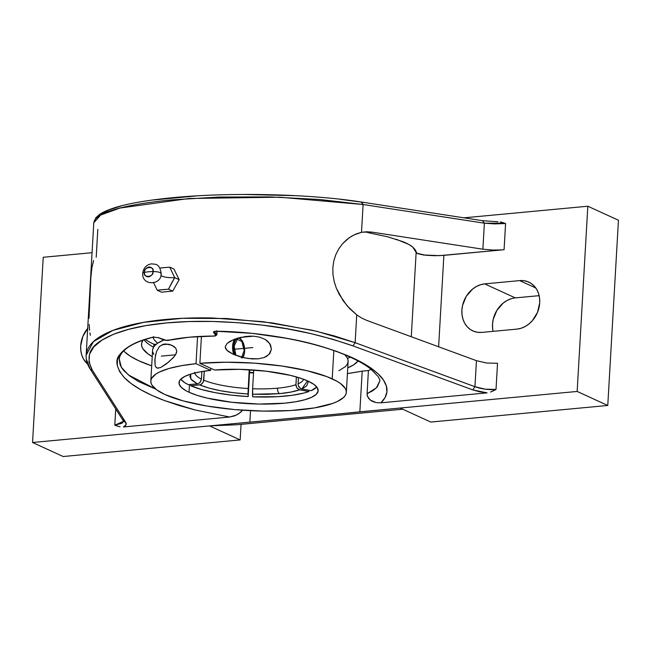 <?xml version="1.0" encoding="UTF-8"?>
<svg xmlns="http://www.w3.org/2000/svg" width="651" height="651" viewBox="0 0 651 651"><rect width="100%" height="100%" fill="white"/><g stroke="black" fill="none" stroke-linecap="round" stroke-linejoin="round"><path stroke-width="0.98" d="M168.463 289.199L174.712 277.643A9.838 2.401 3.3 0 1 160.911 275.519A9.838 2.401 -176.7 0 0 174.712 277.643L169.732 267.146L159.861 268.049L169.732 267.146L173.972 269.091L179.155 279.686L172.702 291.143A163.971 39.947 -176.7 0 0 161.472 292.193L157.233 290.248L162.693 289.654L168.463 289.199L172.702 291.143L168.463 289.199L172.23 281.916L174.712 277.643L179.155 279.686L174.712 277.643L169.732 267.146L173.972 269.091L179.155 279.686L172.702 291.143A163.971 39.947 -176.7 0 0 161.472 292.193L157.233 290.248L168.463 289.199M153.4 282.331L157.233 290.248L153.4 282.331M144.424 272.346A6.559 1.595 -176.7 0 0 142.724 273.355A6.559 1.595 3.3 0 1 144.424 272.346C143.228 266.698 154.889 265.608 153.026 271.54A5.037 4.142 -65.4 0 0 149.006 267.065A5.037 4.142 -65.4 0 0 144.424 272.346L148.347 271.768L144.424 272.346A5.037 4.142 -65.4 0 0 148.444 276.821A5.037 4.142 -65.4 0 0 153.026 271.54L148.347 271.768L153.026 271.54C154.222 277.188 142.561 278.286 144.424 272.346M160.895 274.014A6.559 1.595 -176.7 0 0 161.22 273.493A6.559 1.595 -176.7 0 0 153.026 271.54A6.559 1.595 3.3 0 1 161.22 273.493M295.92 384.692L296.905 388.004L299.631 389.811C294.577 391.576 287.897 392.854 279.58 393.643A4.516 2.319 -95.4 0 1 277.497 388.191A54.66 13.313 -176.7 0 0 295.92 384.692A54.66 13.313 3.3 0 1 277.497 388.191A54.66 13.313 3.3 0 1 252.629 388.745L253.703 370.004L252.629 388.745A54.66 13.313 -176.7 0 0 277.497 388.191A4.516 2.319 84.6 0 0 279.58 393.643L290.834 392.089L299.631 389.811L308.826 391.544L308.899 390.299L308.826 391.544L304.033 393.009L292.039 395.32L277.456 396.687L252.686 396.809A69.69 16.975 -176.7 0 0 308.826 391.544L298.858 389.583L296.905 388.004L295.953 385.563L296.368 376.921L295.92 384.692M347.496 358.375A109.311 26.626 -176.7 0 0 350.295 357.155A109.311 26.626 3.3 0 1 347.496 358.375M358.074 360.971A109.311 26.626 3.3 0 1 347.748 367.864L353.591 364.869L358.074 360.971M153.986 344.265A114.234 27.83 -176.7 0 0 155.451 344.924A114.234 27.83 -176.7 0 1 153.986 344.265L156.134 344.322L153.986 344.265L153.839 346.755L153.986 344.265A114.234 27.83 -176.7 0 1 145.238 339.456A114.234 27.83 -176.7 0 0 153.986 344.265M345.876 355.902A114.234 27.83 -176.7 0 0 346.804 355.617A114.234 27.83 -176.7 0 1 345.876 355.902M157.68 343.175A98.7 24.046 3.3 0 1 153.457 338.39A98.7 24.046 3.3 0 1 152.993 337.259A98.7 24.046 -176.7 0 0 157.68 343.175M189.059 392.268L189.498 384.562L189.059 392.268L185.869 390.657L181.263 387.345L179.139 384L179.57 380.762L180.75 379.216L184.957 376.351L191.516 373.861L200.183 371.843L210.623 370.378L196.016 363.689L197.578 336.608L196.016 363.689L181.149 365.724L168.788 368.547L159.414 372.046L155.955 374.008L151.659 378.272L150.861 380.526L150.983 382.845L152.008 385.197L156.761 389.925L164.939 394.522A97.927 23.859 3.3 0 1 150.812 381.047A97.927 23.859 3.3 0 1 196.016 363.689L210.623 370.378L210.745 368.303L210.623 370.378A69.69 16.975 3.3 0 0 179.001 382.674L179.001 382.666A69.69 16.975 3.3 0 0 189.059 392.268A69.69 16.975 3.3 0 0 266.812 404.084A69.69 16.975 3.3 0 0 318.144 390.698A69.69 16.975 3.3 0 0 308.094 381.104L313.977 384.432L317.354 387.841L318.079 391.21L316.142 394.408L311.601 397.305L304.644 399.795L295.53 401.781L284.609 403.181L259.09 404.068L231.976 402.294L207.376 398.152L197.229 395.377L189.059 392.268M249.553 372.771A69.69 16.975 -176.7 0 0 253.532 372.974A69.69 16.975 3.3 0 1 249.553 372.771L249.496 372.771A69.69 16.975 -176.7 0 0 249.553 372.771L249.553 372.771M316.809 387.093L311.007 390.698A69.69 16.975 -176.7 0 0 316.825 387.085M190.662 385.742A69.69 16.975 -176.7 0 0 248.177 396.589L249.146 379.826L248.177 396.589L231.284 395.116L215.457 392.708L201.639 389.526L190.662 385.742L199.645 384.896L208.906 388.069L220.51 390.738L233.79 392.756L247.958 394.01L248.177 396.589L247.958 394.01C227.484 392.675 211.38 389.64 199.645 384.896L201.151 384.424L203.372 381.86L204.276 371.168L203.763 380.16A54.66 13.313 -176.7 0 0 248.112 388.525A54.66 13.313 3.3 0 1 203.763 380.16L202.974 382.65L200.41 384.741L190.662 385.742L190.735 384.448L190.662 385.742M214.488 370.012A69.69 16.975 3.3 0 1 308.094 381.104L300.103 378.052L290.224 375.326L266.267 371.2L239.731 369.345L214.488 370.012L199.873 363.323L214.488 370.012M249.203 369.719L247.958 394.01L249.203 369.719M298.101 383.838L298.459 377.539L298.101 383.838A54.66 13.313 -176.7 0 0 303.626 379.289A54.66 13.313 3.3 0 1 298.101 383.838L298.304 385.571L298.101 383.838M152.643 349.66L153.441 347.398L155.141 345.217L157.737 343.134L163.906 339.968A97.927 23.859 -176.7 0 0 152.594 350.181L150.812 381.047M161.985 344.753L168.3 344.159L161.985 344.753L165.623 343.948L171.734 345.217L175.754 348.147L176.787 351.214L176.356 353.167L174.403 356.374L168.69 362.029L160.675 367.506L157.208 368.124L155.605 366.668L155.101 365.105L154.987 358.579L156.476 351.613L159.495 346.487L163.759 344.167L169.642 344.469L173.817 346.356L175.754 348.147L176.787 351.214L175.469 354.885L173.272 357.7L166.501 363.787L160.675 367.506M332.205 378.841A97.927 23.859 3.3 0 1 346.34 392.325A97.927 23.859 3.3 0 1 274.201 411.131A97.927 23.859 3.3 0 1 164.939 394.522L183.24 400.918L207.173 406.086L234.661 409.585L263.354 411.106L290.777 410.529L314.555 407.892L332.661 403.433L337.145 401.61L343.525 397.533L345.347 395.336L346.251 393.049L346.202 390.698L345.225 388.313L340.481 383.52L336.77 381.152L326.924 376.644L306.914 370.679L282.029 366.049L254.338 363.144L226.174 362.216L199.873 363.323A97.927 23.859 3.3 0 1 332.205 378.841L333.841 350.596L332.205 378.841M346.34 392.325L348.114 361.451A97.927 23.859 -176.7 0 0 344.818 354.779L346.999 357.448L347.984 359.832L348.033 362.176L347.129 364.462L345.299 366.668L338.927 370.736M155.101 365.105L154.865 360.084L155.727 354.152M158.331 368.214L156.33 367.644M258.195 358.847L248.194 358.514L240.504 356.87L233.18 354.242L226.768 350.205L225.189 346.853L227.077 343.435L233.969 339.407L245.484 336.461L253.459 336.176L259.489 337.112L265.152 339.399L267.651 341.197L270.49 344.802L271.418 349.213L269.945 353.338L266.723 356.276L264.046 357.562L258.195 358.847L252.149 358.929L244.312 357.822L233.18 354.242L228.2 351.442L225.637 348.7L225.189 346.853L227.077 343.435L230.34 341.124L237.729 338.097L249.471 336.128L253.459 336.176L240.317 337.405L253.459 336.176L259.489 337.112L265.152 339.399L269.701 343.484L271.418 349.213L269.009 354.461L264.046 357.562L257.991 358.872M233.782 354.51A11.384 5.851 -95.4 0 1 234.897 339.049A11.384 5.851 84.6 0 0 233.782 354.51M242.595 357.92L244.41 353.322L244.442 347.219L242.677 341.653L239.137 337.869L239.714 338.512L237.558 338.333L235.646 339.757L233.831 344.346L233.799 350.45L235.092 355.047A10.66 5.477 -95.4 0 1 234.157 342.898A10.66 5.477 -95.4 0 1 239.714 338.512A10.66 5.477 -95.4 0 1 241.594 340.034A10.66 5.477 -95.4 0 1 243.181 357.025A10.66 5.477 -95.4 0 1 242.896 357.497M241.594 340.034L241.139 339.488A11.384 5.851 84.6 0 0 239.137 337.869A11.384 5.851 -95.4 0 1 241.366 339.773M164.955 343.988L165.623 343.948M197.31 383.83L188.326 384.668L184.607 382.593L180.734 379.232A69.69 16.975 -176.7 0 0 188.326 384.668L197.31 383.83L190.767 378.939L190.694 374.113L189.913 376.726L191.939 380.298L197.31 383.83L198.807 383.358L197.31 383.83M194.665 372.307A54.66 13.313 -176.7 0 0 201.428 379.094L200.117 382.292L198.807 383.358L200.63 381.592L201.428 379.094A54.66 13.313 3.3 0 1 194.739 372.999M249.52 372.413L249.146 379.826L249.52 372.413M252.686 396.809L252.466 394.229L266.536 394.368L279.58 393.643L252.466 394.229L252.629 388.745L252.686 396.809M311.007 390.698L301.804 388.964L306.613 385.929L308.053 382.528L307.516 380.851L301.804 388.964L300.306 388.346L298.304 385.571L299.078 387.15L301.031 388.728L311.007 390.698M201.428 336.396L199.873 363.323L201.428 336.396M221.958 331.408A97.927 23.859 -176.7 0 0 217.027 331.546L221.958 331.408M201.859 371.55L201.428 379.094L201.859 371.55M249.764 372.348L249.74 372.787L249.764 372.348A75.15 18.309 -176.7 0 0 253.556 372.543A75.15 18.309 3.3 0 1 249.764 372.348L249.545 369.735L249.764 372.348M152.765 351.971L153.791 354.323M494.931 390.039L496.013 389.469L497.527 363.274L496.013 389.469L485.19 389.168L474.945 386.702L476.451 360.678L486.712 363.03L497.527 363.274L486.712 363.03L476.451 360.678L366.773 320.398L361.647 318.046L356.74 314.872L355.137 342.686L474.945 386.702L476.451 360.678L366.773 320.398L361.647 318.046L356.74 314.872L349.522 308.468L343.069 300.607L336.372 288.263L334.199 281.525L332.986 274.584L332.84 267.675L333.8 260.945L335.794 254.671L338.691 248.983L342.369 243.962L348.928 237.949L353.81 235.003L361.5 232.326L366.619 231.764L371.867 232.114L362.517 232.138M371.867 232.114L482.871 249.211L493.222 250.049L501.547 249.911L493.222 250.049L482.871 249.211L484.377 223.195L494.719 223.903L505.583 223.529L504.077 249.715L439.506 255.64L423.524 254.98L417.625 253.638L416.144 252.417L411.277 336.738L416.144 252.417L412.693 247.014C410.927 245.46 407.746 243.702 403.156 241.765L387.906 236.866L367.538 232.521L371.867 232.114L482.871 249.211L484.377 223.195L363.103 204.512L361.5 232.326L366.619 231.764M86.144 355.356L86.884 351.296C88.764 345.827 92.971 341.059 99.497 336.99C106.528 332.58 115.536 328.926 126.538 326.029C137.914 323.026 150.869 320.845 165.419 319.486C179.953 318.119 195.609 317.623 212.381 317.981L262.874 321.675L312.024 330.187L334.606 336.006L355.137 342.686L356.74 314.872L347.276 306.011L339.391 294.667L336.372 288.263L334.199 281.525L332.986 274.584L332.84 267.675L333.8 260.945L335.794 254.671L338.691 248.983L342.369 243.962L346.617 239.755L351.337 236.354L356.325 233.88L361.5 232.326L363.103 204.512L319.56 199.491L270.067 196.911L219.354 197.033L172.312 199.841C157.77 201.208 144.839 202.949 133.512 205.081C122.559 207.132 113.624 209.516 106.699 212.226C100.254 214.732 96.161 217.524 94.419 220.599L93.785 222.813L100.71 215.025L120.069 208.027L189.156 198.49L279.556 197.196L363.103 204.512L484.377 223.195L504.549 223.147M379.85 380.745L376.433 387.817L367.083 393.709L367.131 395.019L368.539 398.371L372.055 401.252L376.311 402.652L380.925 402.823C384.448 399.454 386.434 395.841 386.906 391.975C387.418 388.395 386.295 384.448 383.512 380.119C381.502 376.742 377.295 372.722 370.883 368.043C365.154 364.039 358.123 360.223 349.79 356.569C329.731 348.285 309.258 342.296 288.36 338.585C262.63 333.898 238.551 331.449 216.124 331.245L213.886 331.579L213.552 332.433L215.945 335.33L214.505 336.038C196.635 336.111 180.986 337.576 167.567 340.44L164.532 340.147L158.266 337.617L153.083 337.161L141.609 340.571L132.153 344.631L124.894 349.261L119.955 354.372L117.416 359.873L117.31 365.667L119.654 371.648L124.374 377.702L131.388 383.732L140.567 389.632L151.74 395.295L164.703 400.634L179.237 405.549L195.072 409.959L229.591 417.014L123.413 426.966L125.977 424.9L125.749 422.426L123.576 421.221L125.749 422.426L92.393 370.313C85.834 357.602 89 347.553 101.882 340.164C116.423 331.335 138.004 325.59 166.632 322.92C195.202 320.227 227.109 320.959 262.353 325.126C292.445 328.503 322.644 335.428 352.964 345.884L355.137 342.686L316.378 331.204L272.305 322.92L226.385 318.502L182.247 318.315L143.423 322.375L113.014 330.358L93.41 341.629L86.144 355.275C85.924 359.97 87.283 364.584 90.229 369.133L92.393 370.313L90.212 369.109L86.396 359.279M607.774 405.467L430.775 422.06L607.774 405.467L577.152 391.446L400.153 408.039L430.775 422.06L400.153 408.039L577.152 391.446L607.774 405.467L618.45 220.241L607.774 405.467M515.315 297.898L484.694 283.885L519.701 280.597A25.047 20.604 114.6 0 1 528.734 282.078A25.047 20.604 114.6 0 1 538.873 308.224A25.047 20.604 114.6 0 1 516.902 329.113L481.895 332.392A25.047 20.604 114.6 0 1 472.87 330.911A25.047 20.604 114.6 0 1 462.731 304.766A25.047 20.604 114.6 0 1 484.694 283.885L515.315 297.898L539.134 295.668L515.315 297.898A25.047 20.604 -65.4 0 0 493.084 331.343M511.116 298.76L507.023 300.51L503.19 303.106L496.9 310.348L493.206 319.389L492.522 324.157L492.661 328.853M503.516 222.797L501.4 222.186L505.583 223.529L504.077 249.715L443.884 255.355L434.77 255.713L425.542 255.225L416.819 253.239L415.192 249.707L412.693 247.014L408.665 244.353L396.215 239.259M387.906 236.866L367.538 232.521M443.884 255.355L438.619 346.78L443.884 255.355M618.45 220.241L587.829 206.229L577.152 391.446L587.829 206.229L463.984 217.833L587.829 206.229L618.45 220.241M519.701 280.597L535.749 287.945L519.701 280.597L523.852 280.671L527.782 281.68L531.354 283.576L534.422 286.285L536.872 289.711L538.605 293.723L539.565 298.158L539.703 302.845L537.539 312.285L532.445 320.585L529.027 323.905L525.202 326.493L521.109 328.25L516.902 329.113L481.895 332.392L477.753 332.319L473.814 331.31L470.242 329.422L467.174 326.704L464.724 323.278L462.991 319.275L462.039 314.832L461.901 310.145L462.584 305.368L466.279 296.327L472.569 289.085L476.402 286.497L480.495 284.739L484.694 283.885L519.701 280.597M153.563 347.195A109.311 26.626 3.3 0 1 144.074 339.838A109.311 26.626 -176.7 0 0 153.563 347.195M490.512 392.048L496.013 389.469C488.608 389.99 481.585 389.062 474.945 386.702L472.781 389.892L474.945 386.702L355.137 342.686L352.964 345.884L472.781 389.892L487.103 392.87L380.925 402.823L385.066 397.574L386.906 391.975L386.385 386.124L383.512 380.119L378.321 374.056L370.883 368.043L361.321 362.176L349.79 356.569L336.486 351.32L321.635 346.511L305.498 342.239L288.36 338.585L252.328 333.361L216.124 331.245L216.384 330.741M164.174 340.009A0.732 0.464 -68 0 0 164.532 340.147A0.732 0.464 112 0 1 164.337 340.139L167.795 340.465C181.149 337.609 196.74 336.144 214.578 336.079L216.718 334.63A0.732 0.659 140.4 0 1 215.945 335.33A0.732 0.659 -39.6 0 0 216.718 334.63L214.325 331.733A0.732 0.659 140.4 0 1 213.552 332.433A0.732 0.659 -39.6 0 0 214.325 331.733L214.236 331.562M216.124 331.245L213.438 331.969L215.945 335.33L215.237 335.989L214.505 336.038L214.797 335.534M214.505 336.038L189.36 337.185L167.567 340.44L168.153 339.903L166.868 340.522L158.266 337.617A0.732 0.464 112 0 1 158.071 337.6L164.329 340.139M157.924 337.487L157.924 337.487A0.732 0.464 -68 0 0 158.266 337.617L153.083 337.161L153.685 336.616L153.083 337.161C137.044 340.969 126.001 346.706 119.955 354.372C114.714 360.036 116.187 367.815 124.374 377.702C128.32 381.763 133.724 385.742 140.567 389.632C147.338 393.481 155.386 397.151 164.703 400.634L195.072 409.959L229.591 417.014L234.254 415.973L238.738 413.751L242.62 410.187L240.805 412.148L236.541 415.012L229.591 417.014L123.413 426.966C126.034 425.721 126.815 424.208 125.749 422.426L92.393 370.313L89.008 362.143L89.488 354.266L93.809 346.885L101.882 340.164L113.518 334.28L128.442 329.365L146.288 325.549L166.632 322.92L188.969 321.553L212.755 321.464L237.42 322.668L262.353 325.126L286.953 328.779L310.633 333.54L332.807 339.285L352.964 345.884L472.781 389.892L479.47 391.764L487.103 392.87L380.925 402.823L376.311 402.652L370.15 400.023L367.416 396.247L367.083 393.709L368.417 370.557L362.192 371.135L359.848 411.823L400.153 408.039L335.428 414.256L359.848 411.823L362.192 371.135L368.417 370.557A130.721 31.842 -176.7 0 0 371.037 369.263L368.417 370.557L367.083 393.709L373.121 390.535L377.279 386.914L379.842 380.876C380.16 380.55 379.566 379.085 378.076 376.473L370.842 369.109C365.301 364.723 357.716 360.41 348.073 356.162C315.881 341.84 262.931 331.766 216.189 331.286L214.212 331.432M490.895 391.902L493.84 390.6M89.919 332.856L90.334 335.322M89.163 324.467L89.594 330.22M93.598 260.538L91.929 267.504L90.839 277.765L89.008 318.241M96.202 257.202L97.805 229.38M501.4 222.186L500.318 221.95M497.844 221.722L496.965 221.763M482.529 220.762L484.377 223.195L482.529 220.762M340.88 199.377L361.256 202.087L363.103 204.512L361.647 202.07M216.628 335.184L216.913 331.302L216.718 334.63L214.236 331.343M152.22 356.593A109.311 26.626 3.3 0 1 141.536 344.119A109.311 26.626 3.3 0 1 143.008 340.196L141.633 343.313L141.682 345.933L142.781 348.594L148.07 353.949L152.212 356.585M402.717 409.21L237.176 424.729L209.549 425.909L335.428 414.256L249.854 422.133L250.513 410.683L249.854 422.133L32.55 442.501L63.171 456.522L240.162 439.93L209.549 425.909L240.162 439.93L241.065 424.371L240.162 439.93L63.171 456.522L32.55 442.501L209.549 425.909L237.176 424.729L402.717 409.21M90.229 369.133L123.592 421.246L114.796 425.201L115.829 425.583M116.863 425.933L120.061 426.779M119.328 426.625L114.796 425.201L122.128 423.207L123.527 421.555L123.202 419.675L123.592 421.246M114.796 425.201L115.732 408.974L114.796 425.201M294.634 195.658L244.809 194.478M196.211 195.959L153.53 199.963M120.915 206.09L109.401 209.785L101.483 213.764M347.414 373.601A288.149 70.194 -176.7 0 0 362.192 371.135L347.414 373.601M124.349 351.589L130.281 356.203L138.647 360.703L151.691 365.838A130.721 31.842 -176.7 0 1 123.682 350.889M119.247 358.986L121.298 367.18L128.328 374.878L155.662 389.086L138.549 381.543L129.964 376.148L123.78 370.565L121.647 367.742L120.166 364.926L119.214 359.352M87.934 328.145L82.84 336.445L80.683 345.876L80.822 350.572L81.774 355.007L83.507 359.018L87.625 364.072A25.047 20.604 114.6 0 1 87.698 328.421M92.06 252.702L43.226 257.275L32.55 442.501L43.226 257.275L92.06 252.702M248.983 379.631L248.316 391.096M161.326 356.13L175.526 354.795M233.668 349.343L252.808 347.553M241.415 357.96L244.166 350.612L241.871 341.482L237.338 339.407L234.14 346.023L235.922 355.446M142.724 273.306C143.391 268.009 146.304 264.859 151.488 263.842C155.182 264.493 159.495 262.882 161.22 273.558C161.643 285.423 141.715 286.196 142.724 273.306M152.904 337.283L153.457 338.39M242.839 357.643L243.181 357.025M86.144 355.275L93.785 222.813L95.827 217.792L99.872 214.187C110.564 207.392 131.811 202.217 163.613 198.653C221.478 191.931 307.353 193.437 361.671 202.079L482.944 220.754L497.893 221.722M216.832 334.899L217.035 331.302M158.071 337.6L153.327 337.177C141.511 340.131 132.625 343.842 126.668 348.309L123.592 350.97C120.777 353.908 119.312 356.756 119.206 359.507"/></g></svg>
